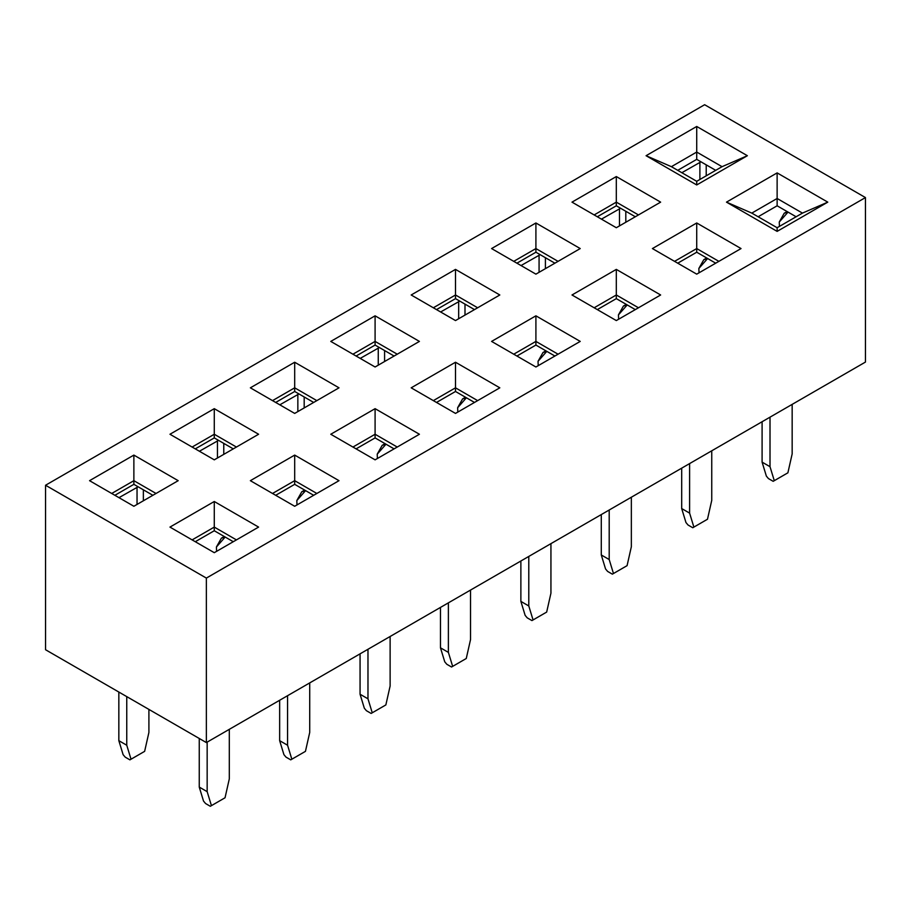 <?xml version="1.0" encoding="UTF-8"?>
<svg xmlns="http://www.w3.org/2000/svg" width="911" height="911" viewBox="0 0 911 911"><rect width="100%" height="100%" fill="white"/><g stroke="black" fill="none" stroke-linecap="round" stroke-linejoin="round"><path stroke-width="1.37" d="M704.636 104.719L865.45 197.573L865.45 362.066L865.45 197.573L704.636 104.719L45.55 485.244L206.364 578.086L865.45 197.573L206.364 578.086L206.364 742.579L865.45 362.066L206.364 742.579L206.364 578.086L45.55 485.244L704.636 104.719M455.5 269.394L499.82 294.982L455.5 320.57L411.18 294.982L455.5 269.394L411.18 294.982L455.5 320.57L499.82 294.982L455.5 269.394L455.5 294.982L455.5 269.394M535.907 315.821L580.227 341.409L535.907 366.996L491.587 341.409L535.907 315.821L491.587 341.409L535.907 366.996L580.227 341.409L535.907 315.821L535.907 341.409L535.907 315.821M330.773 341.409L375.093 315.821L419.413 341.409L375.093 366.996L330.773 341.409L375.093 366.996L419.413 341.409L375.093 315.821L330.773 341.409M411.18 387.824L455.5 362.236L499.82 387.824L455.5 413.412L411.18 387.824L455.5 413.412L499.82 387.824L455.5 362.236L411.18 387.824M250.366 387.824L294.686 362.236L339.006 387.824L294.686 413.412L250.366 387.824L294.686 413.412L339.006 387.824L294.686 362.236L250.366 387.824M330.773 434.251L375.093 408.663L419.413 434.251L375.093 459.839L330.773 434.251L375.093 459.839L419.413 434.251L375.093 408.663L330.773 434.251M169.958 434.251L214.279 408.663L258.599 434.251L214.279 459.839L169.958 434.251L214.279 459.839L258.599 434.251L214.279 408.663L169.958 434.251M250.366 480.678L294.686 455.09L339.006 480.678L294.686 506.265L250.366 480.678L294.686 506.265L339.006 480.678L294.686 455.09L250.366 480.678M89.551 480.678L133.871 455.09L178.192 480.678L133.871 506.265L89.551 480.678L133.871 506.265L178.192 480.678L133.871 455.09L89.551 480.678M169.958 527.093L214.279 501.505L258.599 527.093L214.279 552.681L169.958 527.093L214.279 552.681L258.599 527.093L214.279 501.505L169.958 527.093M646.07 155.713L696.721 126.47L747.373 155.713L696.721 184.956L646.07 155.713L671.396 166.679L696.721 152.057L696.721 126.47L646.07 155.713L696.721 184.956L747.373 155.713L696.721 126.47L696.721 152.057L722.047 166.679L747.373 155.713L722.047 166.679L696.721 181.3L696.721 184.956L696.721 181.3L671.396 166.679L646.07 155.713M726.477 202.14L777.129 172.896L827.78 202.14L777.129 231.383L726.477 202.14L751.803 213.106L777.129 198.484L777.129 172.896L726.477 202.14L777.129 231.383L827.78 202.14L777.129 172.896L777.129 198.484L802.454 213.106L827.78 202.14L802.454 213.106L777.129 227.727L777.129 231.383L777.129 227.727L751.803 213.106L726.477 202.14M571.994 202.14L616.314 176.552L660.634 202.14L616.314 227.727L571.994 202.14L616.314 227.727L660.634 202.14L616.314 176.552L571.994 202.14M652.401 248.566L696.721 222.979L741.042 248.566L696.721 274.143L652.401 248.566L696.721 274.143L741.042 248.566L696.721 222.979L652.401 248.566M491.587 248.566L535.907 222.979L580.227 248.566L535.907 274.143L491.587 248.566L535.907 274.143L580.227 248.566L535.907 222.979L491.587 248.566M571.994 294.982L616.314 269.394L660.634 294.982L616.314 320.57L571.994 294.982L616.314 320.57L660.634 294.982L616.314 269.394L571.994 294.982M635.309 309.603L616.314 298.637L597.32 309.603L616.314 298.637L635.309 309.603M715.716 263.188L696.721 252.222L677.727 263.188L696.721 252.222L715.716 263.188M777.129 205.795L758.134 216.761L777.129 205.795L777.129 198.484L751.803 213.106L777.129 227.727L802.454 213.106L777.129 198.484L777.129 205.795L796.123 216.761L777.129 205.795M554.901 356.03L535.907 345.064L516.913 356.03L535.907 345.064L554.901 356.03M715.716 170.334L696.721 159.368L677.727 170.334L696.721 159.368L715.716 170.334M635.309 216.761L616.314 205.795L597.32 216.761L616.314 205.795L635.309 216.761M554.901 263.188L535.907 252.222L516.913 263.188L535.907 252.222L554.901 263.188M474.494 309.603L455.5 298.637L436.506 309.603L455.5 298.637L474.494 309.603M433.34 307.781L455.5 294.982L477.66 307.781L455.5 294.982L455.5 298.637L455.5 294.982L433.34 307.781M513.747 354.197L535.907 341.409L558.067 354.197L535.907 341.409L535.907 345.064L535.907 341.409L513.747 354.197M616.314 202.14L616.314 176.552L616.314 202.14L638.474 214.928L616.314 202.14L616.314 205.795L616.314 202.14L594.154 214.928L616.314 202.14M696.721 248.566L696.721 222.979L696.721 248.566L718.881 261.355L696.721 248.566L696.721 252.222L696.721 248.566L674.561 261.355L696.721 248.566M535.907 248.566L535.907 222.979L535.907 248.566L558.067 261.355L535.907 248.566L535.907 252.222L535.907 248.566L513.747 261.355L535.907 248.566M616.314 294.982L616.314 269.394L616.314 294.982L638.474 307.781L616.314 294.982L616.314 298.637L616.314 294.982L594.154 307.781L616.314 294.982M696.721 181.3L722.047 166.679L696.721 152.057L696.721 159.368L696.721 152.057L671.396 166.679L696.721 181.3M45.55 649.737L45.55 485.244L45.55 649.737L206.364 742.579L45.55 649.737M294.686 484.333L275.691 495.299L294.686 484.333L294.686 455.09L294.686 480.678L316.846 493.466L294.686 480.678L272.526 493.466L294.686 480.678L294.686 484.333L313.68 495.299L294.686 484.333M375.093 437.906L356.099 448.872L375.093 437.906L375.093 408.663L375.093 434.251L397.253 447.05L375.093 434.251L352.933 447.05L375.093 434.251L375.093 437.906L394.087 448.872L375.093 437.906M474.494 402.446L455.5 391.479L436.506 402.446L455.5 391.479L474.494 402.446M214.279 530.749L195.284 541.715L214.279 530.749L214.279 501.505L214.279 527.093L236.439 539.893L214.279 527.093L192.119 539.893L214.279 527.093L214.279 530.749L233.273 541.715L214.279 530.749M375.093 345.064L356.099 356.03L375.093 345.064L375.093 315.821L375.093 341.409L397.253 354.197L375.093 341.409L352.933 354.197L375.093 341.409L375.093 345.064L394.087 356.03L375.093 345.064M294.686 391.479L275.691 402.446L294.686 391.479L294.686 362.236L294.686 387.824L316.846 400.624L294.686 387.824L272.526 400.624L294.686 387.824L294.686 391.479L313.68 402.446L294.686 391.479M214.279 437.906L195.284 448.872L214.279 437.906L214.279 408.663L214.279 434.251L236.439 447.05L214.279 434.251L192.119 447.05L214.279 434.251L214.279 437.906L233.273 448.872L214.279 437.906M152.866 495.299L133.871 484.333L114.877 495.299L133.871 484.333L152.866 495.299M133.871 480.678L133.871 455.09L133.871 480.678L156.032 493.466L133.871 480.678L133.871 484.333L133.871 480.678L111.711 493.466L133.871 480.678M455.5 387.824L455.5 362.236L455.5 387.824L477.66 400.624L455.5 387.824L455.5 391.479L455.5 387.824L433.34 400.624L455.5 387.824M681.838 172.714L700.98 161.828L681.838 172.714M279.802 404.826L298.945 393.939L279.802 404.826M199.395 451.252L218.538 440.366L199.395 451.252M440.617 311.983L459.759 301.097L440.617 311.983M360.209 358.399L379.352 347.524L360.209 358.399M601.431 219.141L620.573 208.255L601.431 219.141M521.024 265.556L540.166 254.681L521.024 265.556M118.988 497.668L138.13 486.793L118.988 497.668M296.815 500.583L301.78 491.758L305.584 490.63L296.815 500.583L296.997 504.933L296.815 500.583M377.222 454.156L382.187 445.331L386.002 444.204L377.222 454.156L377.405 458.506L377.222 454.156M457.812 412.079L457.629 407.741L462.594 398.904L466.409 397.777L457.629 407.741L457.812 412.079M216.408 547.01L221.373 538.173L225.176 537.046L216.408 547.01L216.59 551.349L216.408 547.01M538.219 365.664L538.037 361.314L543.002 352.489L546.816 351.361L538.037 361.314L538.219 365.664M618.626 319.237L618.444 314.887L623.409 306.062L627.223 304.934L618.444 314.887L618.626 319.237M698.851 268.472L703.816 259.646L707.631 258.508L698.851 268.472L699.033 272.81L698.851 268.472M779.44 226.395L779.258 222.045L784.223 213.22L788.038 212.092L779.258 222.045L779.44 226.395M681.69 468.152L681.69 508.554L689.604 513.121L689.604 463.585L689.604 513.121L681.69 508.554L681.69 468.152M711.753 450.797L711.753 500.321L711.753 450.797M762.097 421.736L762.097 462.128L770.011 466.694L770.011 417.17L770.011 466.694L762.097 462.128L762.097 421.736M792.16 404.37L792.16 453.906L792.16 404.37M601.283 514.578L601.283 554.97L609.197 559.536L609.197 510.012L609.197 559.536L601.283 554.97L601.283 514.578M631.346 497.212L631.346 546.748L631.346 497.212M360.061 653.847L360.061 694.239L367.976 698.805L367.976 649.281L367.976 698.805L360.061 694.239L360.061 653.847M390.124 636.482L390.124 686.017L390.124 636.482M279.654 700.274L279.654 740.666L287.569 745.232L287.569 695.697L287.569 745.232L279.654 740.666L279.654 700.274M309.717 682.908L309.717 732.444L309.717 682.908M520.876 561.005L520.876 601.397L528.79 605.963L528.79 556.439L528.79 605.963L520.876 601.397L520.876 561.005M550.939 543.639L550.939 593.175L550.939 543.639M440.469 607.421L440.469 647.812L448.383 652.39L448.383 602.854L448.383 652.39L440.469 647.812L440.469 607.421M470.531 590.066L470.531 639.59L470.531 590.066M199.247 738.468L199.247 787.081L207.161 791.659L207.161 742.123L207.161 791.659L199.247 787.081L199.247 738.468M229.31 729.335L229.31 778.859L229.31 729.335M699.887 179.478L699.887 162.295L699.887 179.478M706.219 175.823L706.219 164.857L706.219 175.823M297.851 411.59L297.851 394.406L297.851 411.59M304.183 407.934L304.183 396.968L304.183 407.934M217.444 458.017L217.444 440.833L217.444 458.017M223.776 454.361L223.776 443.395L223.776 454.361M458.666 318.748L458.666 301.564L458.666 318.748M464.997 315.092L464.997 304.126L464.997 315.092M378.259 365.163L378.259 347.991L378.259 365.163M384.59 361.508L384.59 350.541L384.59 361.508M619.48 225.894L619.48 208.721L619.48 225.894M625.811 222.238L625.811 211.272L625.811 222.238M539.073 272.321L539.073 255.137L539.073 272.321M545.404 268.665L545.404 257.699L545.404 268.665M148.903 709.407L148.903 732.444L148.903 709.407M118.84 692.041L118.84 740.666L126.754 745.232L126.754 696.619L126.754 745.232L131.025 759.216L144.633 751.359L148.903 732.444L144.633 751.359L131.025 759.216L126.754 745.232L118.84 740.666L118.84 692.041M137.037 504.432L137.037 487.26L137.037 504.432M143.369 500.777L143.369 489.811L143.369 500.777M685.96 522.527L681.69 508.554L685.96 522.527L688.021 524.998L692.77 527.742L693.875 527.105L689.604 513.121L693.875 527.105L707.483 519.247L711.753 500.321L707.483 519.247L692.77 527.742L688.021 524.998L685.96 522.527M766.367 476.111L762.097 462.128L766.367 476.111L768.428 478.571L773.177 481.315L774.282 480.678L770.011 466.694L774.282 480.678L787.89 472.82L792.16 453.906L787.89 472.82L773.177 481.315L768.428 478.571L766.367 476.111M605.553 568.954L601.283 554.97L605.553 568.954L607.614 571.425L612.363 574.158L613.467 573.52L609.197 559.536L613.467 573.52L627.075 565.663L631.346 546.748L627.075 565.663L612.363 574.158L607.614 571.425L605.553 568.954M364.332 708.223L360.061 694.239L364.332 708.223L366.393 710.694L371.141 713.427L372.246 712.789L367.976 698.805L372.246 712.789L385.854 704.932L390.124 686.017L385.854 704.932L371.141 713.427L366.393 710.694L364.332 708.223M283.925 754.65L279.654 740.666L283.925 754.65L285.986 757.109L290.734 759.854L291.839 759.216L287.569 745.232L291.839 759.216L305.447 751.359L309.717 732.444L305.447 751.359L290.734 759.854L285.986 757.109L283.925 754.65M525.146 615.38L520.876 601.397L525.146 615.38L527.207 617.84L531.956 620.585L533.06 619.947L528.79 605.963L533.06 619.947L546.668 612.09L550.939 593.175L546.668 612.09L531.956 620.585L527.207 617.84L525.146 615.38M444.739 661.796L440.469 647.812L444.739 661.796L446.8 664.267L451.549 667.011L452.653 666.374L448.383 652.39L452.653 666.374L466.261 658.505L470.531 639.59L466.261 658.505L451.549 667.011L446.8 664.267L444.739 661.796M203.517 801.065L199.247 787.081L203.517 801.065L205.579 803.536L210.316 806.281L211.432 805.631L207.161 791.659L211.432 805.631L225.04 797.774L229.31 778.859L225.04 797.774L210.316 806.281L205.579 803.536L203.517 801.065M123.11 754.65L118.84 740.666L123.11 754.65L125.171 757.109L129.909 759.854L142.571 752.543L129.909 759.854L125.171 757.109L123.11 754.65M705.421 520.432L692.77 527.742L705.421 520.432M785.829 474.005L773.177 481.315L785.829 474.005M625.014 566.847L612.363 574.158L625.014 566.847M383.793 706.116L371.141 713.427L383.793 706.116M303.386 752.543L290.734 759.854L303.386 752.543M544.607 613.274L531.956 620.585L544.607 613.274M464.2 659.701L451.549 667.011L464.2 659.701M222.979 798.97L210.316 806.281L222.979 798.97M301.78 491.758L304.661 490.095M382.187 445.331L385.068 443.668M462.594 398.904L465.475 397.242M221.373 538.173L224.254 536.511M543.002 352.489L545.883 350.826M623.409 306.062L626.29 304.399M703.816 259.646L706.697 257.972M784.223 213.22L787.104 211.557"/></g></svg>
